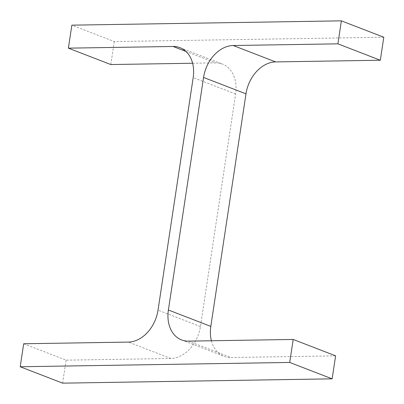 <?xml version="1.0" encoding="UTF-8"?>
<svg xmlns="http://www.w3.org/2000/svg" width="404" height="404" viewBox="0 0 404 404"><rect width="100%" height="100%" fill="white"/><g stroke="black" fill="none" stroke-linecap="round" stroke-linejoin="round"><path stroke-width="0.3" stroke-dasharray="2.02 1.52" d="M383.8 37.244L114.287 41.556L71.862 25.159M114.287 41.556L110.807 64.549M192.617 63.241L215.504 62.873L185.986 51.465M23.679 343.764L66.105 360.161L170.796 358.484A32.502 24.078 -68.9 0 0 200.445 326.553L235.613 94.006A32.502 24.078 -68.9 0 0 222.453 64.09A32.502 24.078 -68.9 0 0 215.504 62.873M66.105 360.161L62.625 383.154M335.618 355.848L230.921 357.525L188.496 341.127M211.383 340.759A32.502 24.078 -68.9 0 0 223.973 356.308A32.502 24.078 -68.9 0 0 230.921 357.525M235.613 94.006L193.188 77.608M200.445 326.553L158.02 310.161M170.796 358.484L128.371 342.087M180.027 47.692L222.453 64.09M181.548 339.91L223.973 356.308"/><path stroke-width="0.61" d="M168.387 309.994L203.555 77.447A32.502 24.078 -68.9 0 1 233.204 45.516L337.896 43.839L341.375 20.846L71.862 25.159L68.382 48.152L173.079 46.475A32.502 24.078 -68.9 0 1 180.027 47.692A32.502 24.078 -68.9 0 1 193.188 77.608L158.02 310.161A32.502 24.078 -68.9 0 1 128.371 342.087L23.679 343.764L20.2 366.756L289.713 362.444L293.193 339.451L188.496 341.127A32.502 24.078 -68.9 0 1 181.548 339.91A32.502 24.078 -68.9 0 1 168.387 309.994L210.812 326.392L245.98 93.839L203.555 77.447M337.896 43.839L380.321 60.236L275.629 61.913A32.502 24.078 -68.9 0 0 245.98 93.839M380.321 60.236L383.8 37.244L341.375 20.846M192.617 63.241L110.807 64.549L68.382 48.152M289.713 362.444L332.139 378.841L62.625 383.154L20.2 366.756M332.139 378.841L335.618 355.848L293.193 339.451M210.812 326.392A32.502 24.078 -68.9 0 0 211.383 340.759M275.629 61.913L233.204 45.516M185.986 51.465L173.079 46.475"/></g></svg>
